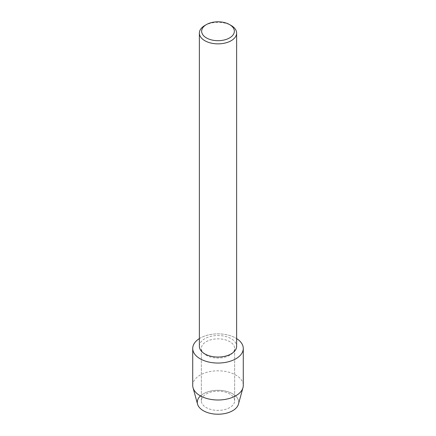 <?xml version="1.0" encoding="UTF-8"?>
<svg xmlns="http://www.w3.org/2000/svg" width="436" height="436" viewBox="0 0 436 436"><rect width="100%" height="100%" fill="white"/><g stroke="black" fill="none" stroke-linecap="round" stroke-linejoin="round"><path stroke-width="0.33" stroke-dasharray="2.18 1.64" d="M229.772 407.573A16.65 9.614 180 0 1 211.629 409.66A16.65 9.614 180 0 1 201.35 400.777A16.65 9.614 180 0 1 206.228 393.981A16.65 9.614 180 0 1 224.371 391.893A16.65 9.614 180 0 1 234.65 400.777A16.65 9.614 180 0 1 229.772 407.573A16.65 9.614 180 0 1 211.629 409.66A16.65 9.614 180 0 1 201.35 400.777A16.65 9.614 180 0 1 206.228 393.981A16.65 9.614 180 0 1 224.371 391.893A16.65 9.614 180 0 1 234.65 400.777A16.65 9.614 180 0 1 229.772 407.573M200.44 395.91A20.721 11.963 180 0 1 203.35 393.795A20.721 11.963 180 0 1 232.65 393.795A20.721 11.963 180 0 1 232.65 410.717M229.772 355.258A16.65 9.614 180 0 1 211.629 357.34A16.65 9.614 180 0 1 201.35 348.462A16.65 9.614 180 0 1 206.228 341.661A16.65 9.614 180 0 1 224.371 339.579A16.65 9.614 180 0 1 234.65 348.462A16.65 9.614 180 0 1 229.772 355.258A16.65 9.614 180 0 1 211.629 357.34A16.65 9.614 180 0 1 201.35 348.462A16.65 9.614 180 0 1 206.228 341.661A16.65 9.614 180 0 1 224.371 339.579A16.65 9.614 180 0 1 234.65 348.462A16.65 9.614 180 0 1 229.772 355.258M199.372 346.293A18.628 10.758 180 0 1 204.827 338.685A18.628 10.758 180 0 1 225.129 336.352A18.628 10.758 180 0 1 236.628 346.293M199.372 338.598A25.277 14.595 180 0 1 200.129 338.14A25.277 14.595 180 0 1 236.628 338.598A25.277 14.595 180 0 0 200.129 338.14A25.277 14.595 180 0 0 199.372 338.598M204.827 25.495A18.628 10.758 180 0 1 231.173 25.495M197.535 404.123A20.721 11.963 180 0 1 203.35 393.795A20.721 11.963 180 0 1 227.407 391.599A20.721 11.963 180 0 1 238.465 404.123M192.723 385.413A25.277 14.595 180 0 1 200.129 375.096A25.277 14.595 180 0 1 227.674 371.93A25.277 14.595 180 0 1 243.277 385.413M201.35 400.777L201.35 348.462L201.35 400.777M234.65 400.777L234.65 348.462L234.65 400.777"/><path stroke-width="0.65" d="M243.277 348.462A25.277 14.595 180 0 1 235.871 358.779A25.277 14.595 180 0 0 236.628 338.598A25.277 14.595 180 0 1 243.277 348.462L243.277 385.413A25.277 14.595 180 0 1 242.966 387.691L238.465 404.123A20.721 11.963 180 0 1 232.65 410.717A20.721 11.963 180 0 1 205.094 411.617A20.721 11.963 180 0 1 200.44 395.91M229.565 24.569L231.173 25.495A18.628 10.758 180 0 1 236.628 33.098L236.628 346.293A18.628 10.758 180 0 1 231.173 353.896A18.628 10.758 180 0 1 210.871 356.228A18.628 10.758 180 0 1 199.372 346.293L199.372 33.098A18.628 10.758 180 0 1 204.827 25.495L206.435 24.569A16.355 9.445 180 0 1 229.565 24.569A16.355 9.445 180 0 1 229.565 37.921A16.355 9.445 180 0 1 206.435 37.921A16.355 9.445 180 0 1 206.435 24.569L204.827 25.495M235.871 358.779A25.277 14.595 180 0 1 200.516 358.997A25.277 14.595 180 0 1 199.372 338.598A25.277 14.595 180 0 0 192.723 348.462A25.277 14.595 180 0 0 208.326 361.94A25.277 14.595 180 0 0 235.871 358.779M236.628 33.098A18.628 10.758 180 0 1 231.173 40.706A18.628 10.758 180 0 1 210.871 43.039A18.628 10.758 180 0 1 199.372 33.098M242.966 387.691A25.277 14.595 180 0 1 235.871 395.73A25.277 14.595 180 0 1 210.185 399.289A25.277 14.595 180 0 1 193.034 387.691A25.277 14.595 180 0 1 192.723 385.413L192.723 348.462M232.65 410.717A20.721 11.963 180 0 1 211.596 413.633A20.721 11.963 180 0 1 197.535 404.123L193.034 387.691"/></g></svg>
